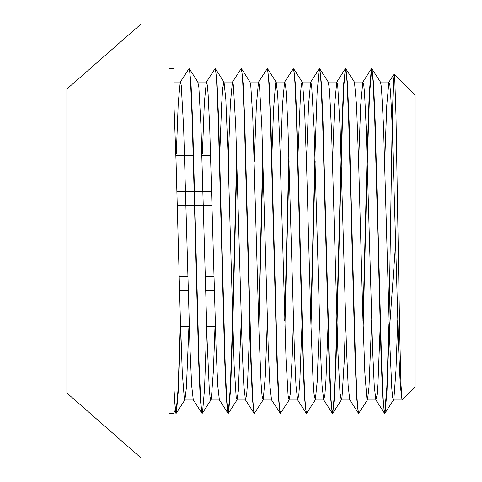 <?xml version="1.0" encoding="UTF-8"?>
<svg xmlns="http://www.w3.org/2000/svg" width="482" height="482" viewBox="0 0 482 482"><rect width="100%" height="100%" fill="white"/><g stroke="black" fill="none" stroke-linecap="round" stroke-linejoin="round"><path stroke-width="0.72" d="M228.034 155.373L228.396 155.373L228.396 167.338M211.688 191.318L194.577 191.318M194.234 191.318L176.912 191.318M177.298 205.44L194.583 205.44M194.933 205.44L212.068 205.44M213.942 276.56L205.248 276.56M187.866 276.56L179.171 276.56M179.551 290.682L188.245 290.682M205.633 290.682L214.327 290.682M215.358 326.242L206.664 326.242M189.275 326.242L180.581 326.242M175.888 155.758L193.3 155.758M201.964 155.758L210.658 155.758M178.232 241L186.926 241M206.639 327.935L204.555 388.715L202.476 413.098L201.5 409.893L200.687 400.12L199.054 362.771L195.794 241L213.008 241M193.252 154.065L184.528 154.065M201.91 154.065L210.604 154.065L201.91 154.065M173.972 327.935L189.33 327.935M206.718 327.935L215.412 327.935M388.962 336.297L395.632 243.362M384.702 413.062L386.835 387.347L388.962 323.964L388.962 336.303L386.998 391.185L385.034 413.098L384.058 409.893L383.244 400.12L381.617 362.771L375.171 121.53L373.58 83.826L371.99 68.92L380.527 82.163L381.443 87.459L383.521 126.037L389.745 342.371L391.818 388.679L392.607 397.12L393.396 399.982L393.896 398.849L395.969 370.405L397.74 320.494M394.204 74.023L415.129 94.954L415.129 387.046L402.133 400.048L400.952 384.118L399.711 333.845L395.987 115.535L394.746 78.445L394.198 74.029L393.505 79.614L392.264 119.337L389.028 319.855M173.972 105.01L176.05 161.115L180.196 313.469L182.274 372.435L184.347 399.235L184.919 399.855L186.42 387.323L188.872 327.935M197.795 82.03L198.873 87.32L200.946 125.669L207.17 341.955L209.242 388.48L210.038 397.066L210.833 399.982L211.321 398.915L213.393 370.712L214.954 327.935M219.756 154.065L221.69 103.461L222.732 88.031L223.877 82M236.909 161.368L232.728 327.543L230.637 388.649L228.546 413.086L227.582 409.923L226.763 400.096L225.136 362.783L218.689 121.482L217.099 83.754L215.508 68.89L224.04 82.133L225.841 99.539L227.914 151.637L234.144 365.808L236.216 397.752L237.078 399.843L238.289 391.342L241.259 320.488M249.953 82.024L250.736 84.832L252.815 118.253L259.039 333.062L261.111 383.931L262.051 395.903L263.184 399.825L265.263 376.864L267.341 320.5M271.872 155.379L273.559 109.42L275.638 82.735L276.198 82.145L277.71 94.779L279.783 142.6L286.007 358.566L288.085 395.487L289.073 399.97L290.158 394.613L292.231 356.15L293.424 320.488M297.954 155.373L300.533 93.424L301.322 84.91L302.112 82.018L302.606 83.115L304.678 111.444L306.757 171.465L310.908 323.705L312.981 378.671L314.017 394.041L315.318 399.867L317.132 382.34L319.5 320.494M345.582 68.926L343.997 84.037L342.407 121.88L336.05 360.524L334.466 398.162L332.713 413.207L331.899 409.905L331.086 400.114L329.453 362.783L323.012 121.488L321.422 83.772L319.831 68.914L328.363 82.157L329.58 90.749L331.652 134.05L337.876 350.739L339.949 392.456L341.232 399.976L342.027 397.12L344.1 363.579L345.582 320.488M367.477 399.855L358.795 413.219L357.981 409.911L357.168 400.096L355.535 362.771L349.095 121.548L347.504 83.82L345.913 68.89L354.475 82.187L356.547 105.275L358.626 161.572L362.771 313.945L364.85 372.731L366.923 399.289L367.477 399.855L368.995 387.118L371.664 320.494M371.67 68.938L369.537 94.478L367.411 157.692L363.157 326.621M315.15 161.368L310.992 326.627M315.318 399.867L306.636 413.231L305.823 409.899L305.004 400.102L303.377 362.765L296.936 121.591L295.346 83.868L293.755 68.902L293.249 68.781M289.067 161.374L284.916 326.615M289.242 399.837L280.554 413.201L279.741 409.917L278.927 400.102L277.295 362.789L270.848 121.464L269.257 83.741L267.486 68.781M262.991 161.368L258.834 326.633M263.166 399.867L254.472 413.225L253.659 409.893L252.845 400.114L251.212 362.765L244.772 121.572L243.181 83.862L241.596 68.914L250.128 82.157M195.794 241L192.613 121.53L191.023 83.826L189.432 68.92L197.963 82.163M180.557 327.935L178.473 388.793L176.388 413.098L175.105 406.862L173.972 388.317L173.972 68.781L169.104 68.781M402.03 400.018L400.313 385.684L398.704 350.01L392.27 127.459L390.655 93.821L389.854 84.983L388.878 82.157L386.793 104.968L384.702 161.518M380.165 326.627L378.087 380.449L377.051 395.017L375.839 399.861L374.231 385.588L372.622 349.884L366.187 127.429L364.579 93.815L363.771 84.983L362.801 82.145L360.711 104.919L358.62 161.506M358.445 413.207L349.757 399.843L348.149 385.576L346.54 349.878L340.105 127.435L337.695 85.001L336.725 82.133L334.635 104.919L332.544 161.506M328.007 326.615L325.928 380.437L324.886 395.029L323.681 399.843L322.072 385.642L320.464 349.974L314.029 127.453L311.613 85.001L310.637 82.145L308.546 104.986L306.462 161.506M301.925 326.627L299.846 380.449L298.81 395.017L297.605 399.861L295.996 385.702L294.388 350.034L287.947 127.465L286.338 93.815L285.531 84.989L284.555 82.157L282.47 104.986L280.379 161.512M280.253 413.219L271.523 399.867L269.914 385.648L268.299 349.962L261.865 127.453L259.455 84.983L258.479 82.157L256.394 104.943L254.303 161.512M249.766 326.621L247.688 380.443L246.645 395.023L245.434 399.849L243.826 385.564L242.217 349.86L235.782 127.429L233.372 84.995L232.402 82.139L230.396 103.214L228.396 155.807M206.32 82.133L215.008 68.775L215.822 72.107L216.635 81.886L218.268 119.235L224.708 360.458L226.299 398.168L227.89 413.08L219.358 399.837L217.75 385.6L216.141 349.92L209.706 127.447L208.097 93.803L207.29 85.007L206.32 82.133L204.344 102.744L202.368 154.065M202.313 413.219L201.813 413.092L193.282 399.849L191.673 385.678L190.065 350.016L183.624 127.465L181.214 85.001L180.232 82.151L178.262 102.787L176.292 154.065M384.558 413.219L382.78 398.15L381.19 360.422L374.749 119.229L373.116 81.904L372.303 72.089L371.339 68.902L369.248 93.315L367.151 154.421L362.97 320.632M358.289 413.086L356.698 398.138L355.107 360.428L348.667 119.235L347.04 81.892L346.221 72.107L345.407 68.769L343.666 83.717L342.075 121.319L335.719 359.988L334.134 397.867L332.544 413.056M323.681 399.843L332.212 413.086L330.622 398.204L329.031 360.5L322.585 119.229L320.958 81.88L320.144 72.107L319.168 68.902L317.078 93.424L314.993 154.547L310.812 320.638M306.323 413.219L304.546 398.259L302.949 360.536L296.508 119.217L294.876 81.892L294.062 72.089L293.249 68.799L284.555 82.157M288.887 155.385L284.729 320.626M280.054 413.11L278.463 398.204L276.873 360.476L270.426 119.223L268.799 81.904L267.98 72.077L267.167 68.793L258.479 82.157M262.804 155.385L258.653 320.632M254.43 413.219L253.966 413.092L252.375 398.132L250.785 360.409L244.35 119.235L242.717 81.898L241.904 72.095L241.084 68.775L232.402 82.139M236.728 155.373L232.475 324.259L230.348 387.48L228.215 413.056M201.813 413.092L200.223 398.24L198.632 360.524L192.185 119.217L190.559 81.886L189.739 72.095L188.926 68.793L180.232 82.151M180.208 327.935L178.135 388.552L176.063 413.08M175.936 413.219L173.972 395.258L173.972 410.375L175.737 413.11M173.972 395.258L173.972 413.219L173.972 395.258M140.937 24.1L66.871 89.037L66.871 392.963L140.937 457.9L169.104 457.9L169.104 24.1L140.937 24.1L140.937 457.9M184.919 399.855L176.388 413.098M211.008 399.855L202.476 413.098M237.078 399.843L228.546 413.086M276.198 82.145L267.667 68.902M302.286 82.145L293.755 68.902M341.407 399.843L332.875 413.086M393.565 399.855L385.034 413.098M184.757 399.982L193.366 399.982M210.833 399.982L219.449 399.982M236.915 399.982L245.519 399.982M262.991 399.982L271.595 399.982M289.073 399.982L297.768 399.982M315.156 399.982L323.85 399.982M341.232 399.982L349.848 399.982M367.314 399.982L376.008 399.982M393.396 399.982L402.006 399.982M173.972 82.018L180.407 82.018M197.867 82.018L206.489 82.018M223.961 82.018L232.565 82.018M250.038 82.018L258.647 82.018M276.035 82.018L284.729 82.018M302.202 82.018L310.806 82.018M328.272 82.018L336.888 82.018M354.366 82.018L362.97 82.018M380.431 82.018L389.046 82.018M394.101 74.059L388.878 82.157M384.371 413.104L375.839 399.861M371.339 68.902L362.801 82.145M345.257 68.89L336.725 82.133M319.168 68.902L310.637 82.145M306.136 413.098L297.605 399.861M253.966 413.092L245.434 399.849M384.528 413.219L384.877 413.219M358.445 413.219L358.765 413.219M371.489 68.781L371.833 68.781M332.369 413.219L332.713 413.219M345.407 68.781L345.757 68.781M319.325 68.781L319.674 68.781M280.205 413.219L280.554 413.219M267.167 68.781L267.516 68.781M228.046 413.219L228.396 413.219M241.133 68.781L241.434 68.781M215.05 68.781L215.352 68.781M169.104 413.219L173.972 413.219M175.888 413.219L176.237 413.219M188.926 68.781L189.275 68.781"/></g></svg>
